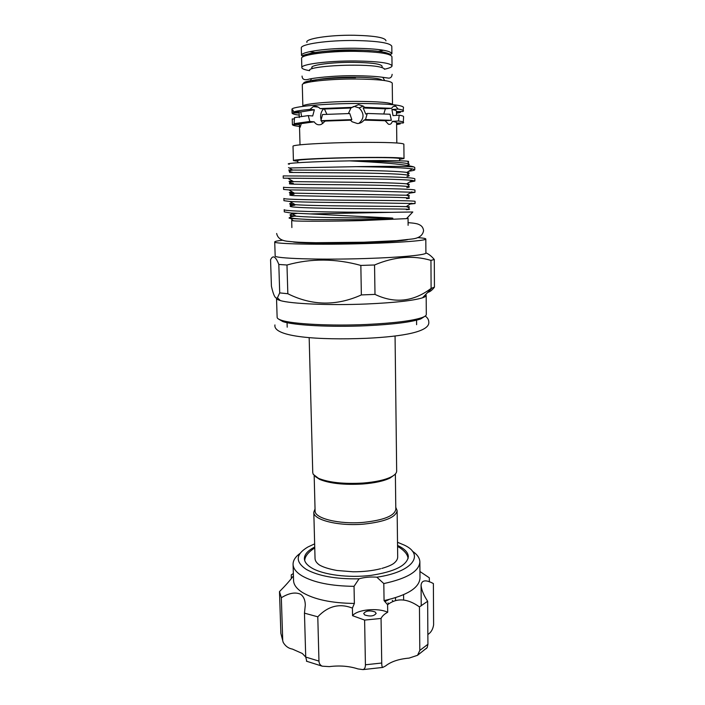 <?xml version="1.0" encoding="UTF-8"?>
<svg xmlns="http://www.w3.org/2000/svg" width="705" height="705" viewBox="0 0 705 705"><rect width="100%" height="100%" fill="white"/><g stroke="black" fill="none" stroke-linecap="round" stroke-linejoin="round"><path stroke-width="1.06" d="M382.101 67.389L382.084 66.173C380.911 63.908 371.403 62.639 353.549 62.348C332.363 62.155 310.984 64.904 311.786 67.521L312.676 68.491M384.34 69.231C389.38 68.182 391.945 67.063 392.042 65.882C390.605 62.992 378.426 61.353 355.505 60.974C328.16 60.718 300.727 64.278 301.828 67.618C301.96 68.79 304.569 69.804 309.654 70.667M392.042 65.882L391.927 56.664C390.491 53.554 378.294 51.782 355.338 51.333C327.948 51.024 300.48 54.814 301.581 58.4L301.828 67.618M314.73 547.045C307.882 550.499 304.437 554.368 304.384 558.651C304.507 562.008 306.975 565.128 311.804 568.01C323.313 574.848 348.578 578.126 370.83 575.395C394.58 571.764 407.085 565.516 408.336 556.659C408.142 552.579 404.846 548.984 398.431 545.864L397.549 545.45M375.06 611.922C369.561 610.204 365.772 610.741 363.701 613.544L364.758 614.971C370.275 616.716 374.073 616.188 376.162 613.376L375.06 611.922M293.412 575.844C290.46 579.959 285.825 585.212 279.488 591.618L281.33 597.743C288.927 593.055 295.342 591.892 300.577 594.245C303.626 596.456 305.203 600.07 305.3 605.084L304.463 613.147L305.723 657.06L318.96 661.096C319.101 663.599 320.211 665.291 322.282 666.19L329.297 666.622C339.731 665.326 349.283 666.093 357.955 668.922L362.996 669.6C364.617 669.107 365.428 667.503 365.419 664.78L381.731 663.026C381.749 665.652 382.092 667.115 382.762 667.432L385.573 665.943C390.975 661.625 398.827 659.008 409.129 658.091L417.536 655.298L419.81 650.442L427.926 644.264L427.204 647.595L426.128 648.697M306.798 661.334L305.723 657.06L302.313 653.482L292.416 649.093C288.46 648.406 285.375 646.141 283.163 642.317L280.872 633.398L283.163 642.317M314.65 543.863L307.856 547.018C295.58 554.333 295.06 561.797 306.305 569.411C318.431 576.082 336.012 579.219 359.056 578.814L354.033 586.331C331.068 586.066 313.663 582.541 301.802 575.747C296.118 572.213 293.209 568.424 293.068 564.37C293.033 560.457 295.395 556.774 300.154 553.31M359.056 578.814C364.45 577.245 370.381 576.708 376.849 577.192C412.936 571.984 424.992 554.756 404.414 545.168L397.514 542.268M293.068 564.37L293.562 580.55C293.703 584.762 296.611 588.71 302.278 592.385C314.113 599.47 331.482 603.154 354.377 603.445L352.412 608.107L352.562 615.685L364.617 620.083L365.419 664.78M304.463 613.147L317.788 616.813C328.054 606 339.59 603.092 352.412 608.107M291.359 578.523L291.253 574.839L293.351 573.57M384.058 600.607C407.331 595.346 419.308 587.847 419.995 578.118L419.863 561.938C419.175 571.288 407.164 578.505 383.811 583.573L384.058 600.607L387.591 604.714C396.844 597.655 407.472 598.386 419.457 606.899L427.644 601.259C423.529 594.897 421.334 589.503 421.07 585.088C421.74 580.048 425.846 579.536 433.381 583.555L433.61 624.859C432.914 629.327 431.002 632.544 427.864 634.509M412.355 551.16C417.245 554.43 419.748 558.025 419.863 561.938M387.724 604.582L387.23 604.22M315.038 508.895L313.804 512.209C313.099 519.955 338.603 526.379 363.709 524.123C384.771 521.85 395.919 517.338 397.135 510.605L397.69 556.924C397.699 559.197 396.333 561.409 393.584 563.551C391.134 565.243 387.212 566.873 381.819 568.424M314.166 475.531L315.091 510.878C314.412 518.351 339.114 524.546 363.419 522.37C383.82 520.175 394.615 515.831 395.805 509.327L395.373 473.971M315.355 476.554L319.656 479.4C329.781 483.515 344.137 485.049 362.731 484C374.752 483.04 383.855 481.048 390.032 478.043L394.218 475.038M309.169 337.642L312.756 472.667L313.223 474.298L318.457 478.316C328.9 482.555 343.74 484.141 362.978 483.057C375.412 482.053 384.815 480.008 391.187 476.915C394.844 475.038 396.668 473.09 396.668 471.055L395.064 335.994M424.859 316.298L420.788 318.916C411.341 322.141 393.205 324.415 366.388 325.736C331.174 327.367 293.518 325.331 282.811 321.559L278.651 319.109M276.519 298.224L277.136 317.356C277.162 318.369 278.598 319.339 281.445 320.264C292.311 324.062 330.715 326.115 366.662 324.467C394.024 323.119 412.504 320.819 422.11 317.567C424.912 316.527 426.313 315.505 426.305 314.492L426.181 295.377L425.688 294.514M282.846 240.185C277.514 240.775 274.809 241.357 274.721 241.921L275.17 255.844C273.293 258.479 319.198 260.057 365.56 258.524C401.083 257.44 426.657 254.919 425.908 252.945L425.811 239.013C425.714 238.457 422.982 237.982 417.633 237.603M278.819 264.454C275.655 256.329 272.906 254.761 270.561 259.766L271.425 286.239C273.434 295.333 275.435 299.193 277.435 297.801L279.709 292.892L278.819 264.454L286.979 265.01L287.834 293.738C311.918 305.767 336.426 306.164 361.357 294.919L360.845 265.433C335.545 258.444 310.923 258.303 286.979 265.01M360.845 265.433L374.549 264.983L374.998 294.399L361.357 294.919M276.519 298.25C276.545 299.052 277.814 299.819 280.317 300.55C290.583 303.82 329.649 305.529 366.318 303.996C394.43 302.736 413.148 300.683 422.48 297.818C424.956 296.99 426.19 296.179 426.181 295.377M287.834 293.738L279.709 292.892M274.721 241.921C272.826 243.956 318.827 244.97 365.313 243.586C400.925 242.59 426.569 240.537 425.811 239.013M292.954 241.859C296.646 243.199 329.737 243.692 361.612 242.758C387.362 241.947 402.687 240.916 407.596 239.656M292.637 220.224L291.676 220.515L293.236 220.815C299.176 221.423 331.006 221.361 361.233 220.612L406.512 218.638L408.054 218.277L407.085 218.03M310.112 213.915L290.724 212.989L284.282 211.879L284.212 209.649C282.626 211.139 322.273 212.117 362.573 212.24L391.266 212.328L310.112 213.915L391.804 218.021C394.782 218.312 390.843 218.629 389.028 218.735L361.409 219.643L312.209 219.634L290.901 218.532C288.786 218.224 288.495 217.889 290.037 217.501M289.332 164.212C282.044 163.296 311.874 161.542 349.636 160.863C377.757 160.352 402.458 160.555 407.86 161.269L408.503 161.348L408.354 161.903M289.226 167.984L361.788 166.556C390.64 166.195 407.992 166.318 413.853 166.926C406.494 164.723 388.781 162.908 360.687 161.463L349.636 160.863C389.662 161.269 417.237 163.049 407.199 165.234M362.405 202.714C332.337 202.467 302.207 202.264 289.781 201.454L283.939 200.687L283.877 198.44C282.273 199.533 321.982 200.097 362.37 200.335C395.54 200.467 413.104 200.793 415.051 201.304L415.069 203.542L362.405 202.714M362.203 190.773L288.874 189.901L283.604 189.451L283.533 187.195C281.912 187.874 321.7 188.032 362.167 188.376C395.408 188.623 413.007 189.187 414.954 190.077L414.972 192.324L362.203 190.773M362 178.779L283.26 178.171L283.199 175.915L361.956 176.373C395.267 176.726 412.901 177.537 414.857 178.806L414.884 181.062L412.108 180.348C404.221 179.572 387.521 179.044 362 178.779M408.794 171.236C412.716 170.733 414.716 170.24 414.787 169.755L412.39 168.892C404.767 167.808 387.9 167.085 361.797 166.741L355.399 166.653M410.204 204.027L415.069 203.542M409.755 193.117L414.972 192.324M409.288 182.181L414.884 181.062M413.853 166.926L414.769 167.49L414.787 169.755M380.674 568.723C372.443 570.794 363.216 571.817 353.002 571.781L336.99 570.486C328.935 568.997 323.066 567.155 319.391 564.969C316.563 562.942 315.109 560.783 315.038 558.51L313.804 512.209M388.763 603.63L387.988 602.925M385.626 601.25L384.366 600.545M392.297 600.36L392.852 601.083M306.939 42.388C304.578 38.784 329.129 34.88 353.91 35.25C374.937 35.77 385.626 37.647 385.97 40.872M355.144 40.511C327.702 40.132 300.189 44.177 301.308 48.037L301.502 55.439C300.392 51.773 327.878 47.922 355.276 48.248C378.25 48.707 390.455 50.531 391.892 53.703L391.804 46.301C390.367 42.952 378.144 41.022 355.144 40.511M309.627 51.676L315.1 52.505M297.827 161.278L293.421 160.617C292.082 159.533 325.745 157.876 359.427 157.488C387.512 157.224 402.379 157.559 404.009 158.493L399.629 159.321M293.421 160.617L293.016 146.287C291.658 144.737 325.393 142.648 359.162 142.375C387.318 142.225 402.22 142.815 403.868 144.155L404.009 158.493M299.211 115.135C294.558 114.545 292.178 113.857 292.073 113.056L292.346 110.042C292.663 109.539 293.095 110.174 293.641 111.945C296.285 111.02 301.731 110.156 309.98 109.363L313.293 106.605C315.734 105.829 317.99 106.481 320.052 108.57L352.288 107.363L358.51 104.631L363.198 106.076L364.67 107.327L363.19 107.98L365.754 114.078L367.261 113.461L365.507 119.55L364.027 120.114C362.352 122.309 360.14 123.446 357.4 123.525L352.112 121.771L350.455 120.194L351.848 119.621L349.768 113.531L322.502 114.518L320.925 120.696L325.278 121.066L350.455 120.194M325.278 121.066L321.198 124.45C318.281 125.349 315.946 124.485 314.192 121.842L309.803 121.48L308.261 115.585L312.685 115.981L314.368 109.795L309.98 109.363M308.261 115.585L294.461 117.629L294.126 123.648L301.273 123.613L314.192 121.842M301.273 123.613L300.171 127.208C299.722 127.755 299.484 126.874 299.458 124.565L292.408 124.609L292.249 118.951L294.478 118.942M292.073 113.056L291.967 109.425C290.566 106.675 324.494 103.476 358.484 103.476C386.833 103.626 401.832 104.895 403.498 107.283L403.057 111.522L396.466 111.549M302.859 106.288C301.793 103.987 329.068 101.361 356.228 101.379C378.99 101.511 391.081 102.569 392.5 104.569L392.244 83.146C390.817 80.652 378.682 79.277 355.822 79.004C328.565 78.863 301.202 82 302.286 84.873L302.859 106.288M400.607 111.531L400.273 112.518L396.474 112.527M383.811 113.875L385.397 108.808L391.61 108.332C392.905 106.411 394.298 105.706 395.769 106.235L398.105 109.064L391.927 109.531L393.011 115.611L399.224 115.171L398.519 120.987L392.341 121.392C391.522 123.833 390.209 124.767 388.42 124.195L385.133 120.731L391.345 120.308L390.032 114.228L367.261 113.461M299.299 117.603L299.149 112.923L292.082 112.95M293.641 111.945L300.788 111.919L301.581 116.334M320.052 108.57L324.415 109.011L326.803 114.095M323.604 108.922C321.568 110.897 320.572 113.611 320.616 117.056L321.119 120.37M358.915 123.375C364.309 118.493 364.379 113.338 359.127 107.918L354.544 106.499L353.055 106.64M297.871 162.723L297.81 160.546C296.602 159.55 327.596 158.026 358.537 157.664C384.392 157.426 398.087 157.735 399.629 158.599L399.647 160.81M348.411 113.558L350.896 108.024L352.288 107.363M321.224 120.678L322.855 123.595M399.938 123.014L400.184 123.948L396.607 123.965M396.598 123.04L403.251 122.996L403.595 116.722C403.577 116.158 402.123 115.646 399.224 115.171M324.415 109.011L350.896 108.024M300.788 111.919L314.368 109.795M363.19 107.98L385.397 108.808M364.67 107.327L391.61 108.332M400.273 112.518L396.483 113.267M391.927 109.531C394.932 110.006 396.448 110.535 396.466 111.108L396.51 115.364M294.126 123.648L309.803 121.48M299.51 126.415C294.875 125.922 292.505 125.34 292.399 124.653L292.408 124.609M398.519 120.987C401.921 121.445 403.639 121.956 403.648 122.52M400.184 123.948L396.615 124.556M365.507 119.55L391.345 120.308M320.925 120.696L351.848 119.621M364.027 120.114L385.133 120.731M378.197 51.298L383.635 50.258M398.105 109.064C401.709 109.627 403.516 110.244 403.533 110.914M392.341 121.392C395.161 121.789 396.58 122.229 396.589 122.705L396.818 142.974M389.151 599.479L384.965 601.532M395.514 597.708L395.575 600.184L395.373 597.752M397.135 510.605L395.778 507.344M430.949 260.392L434.298 259.493L434.439 287.146L431.107 288.389L430.949 260.392C413.121 255.095 394.324 256.62 374.549 264.983M374.998 294.399C394.685 303.785 413.394 301.784 431.107 288.389M425.908 252.901C428.64 253.923 431.442 256.126 434.298 259.493M434.439 287.146C432.236 290.099 430.006 291.844 427.75 292.39M408.406 162.414L408.503 161.348L408.574 162.273M406.512 218.638L412.804 211.985L391.266 212.328M354.033 586.331L354.377 603.445M429.354 581.872L429.327 577.818L419.942 571.499M317.788 616.813L318.96 661.096M419.457 606.899L419.81 650.442M387.591 604.714L387.697 612.24C384.34 614.064 382.128 616.135 381.061 618.452L381.731 663.026M376.849 577.192L383.811 583.573M427.644 601.259L427.926 644.264M364.617 620.083L381.061 618.452M281.33 597.743L282.714 640.114M279.488 591.618L280.872 633.398M387.697 612.24C377.739 607.534 357.215 609.508 352.562 615.685M323.163 52.734C332.099 51.58 342.251 51.024 353.628 51.068L370.143 51.835M312.209 81.586C312.791 79.33 333.562 77.056 353.822 77.171C370.671 77.356 380.136 78.378 382.198 80.238M303.714 83.595C301.458 80.731 328.38 77.497 355.514 77.647M390.482 55.157C388.869 52.152 377.052 50.434 355.029 50.011C328.715 49.703 302.225 53.342 302.974 56.841M391.804 218.021C365.005 218.083 311.971 217.766 296.091 216.188C287.587 215.439 287.948 214.505 297.166 213.403M408.424 207.103C410.425 206.918 409.684 206.759 406.195 206.627C392.535 206.16 314.553 206.204 295.201 204.679C288.83 204.247 287.922 203.71 292.478 203.058M408.556 195.99C410.187 195.726 409.499 195.47 406.494 195.232L294.346 193.161C288.336 192.888 287.702 192.509 292.425 192.016M408.548 184.842C409.993 184.49 409.394 184.155 406.759 183.82C398.017 183.053 379.828 182.533 352.2 182.243L293.509 181.626C287.869 181.511 287.49 181.282 292.381 180.947M408.486 173.65C409.808 173.227 409.314 172.813 406.996 172.399C398.519 171.315 380.171 170.601 351.954 170.275L292.707 170.064C287.411 170.108 287.296 170.037 292.363 169.861M312.209 219.634C290.046 218.726 284.512 217.51 295.606 215.986L295.73 215.968M406.309 209.649C419.616 208.918 389.944 209.015 346.666 208.557C324.009 208.327 303.591 207.878 294.196 207.094C288.592 206.574 288.803 205.93 294.813 205.155C291.147 205.552 289.693 205.428 290.442 204.794L295.201 204.679L289.781 201.454M406.565 198.643C419.034 197.532 389.257 197.127 346.411 196.695L294.126 195.655C288.398 195.311 288.371 194.844 294.047 194.254C290.663 194.492 289.358 194.227 290.134 193.47L294.346 193.161L288.874 189.901M406.794 187.565C418.435 186.085 388.57 185.186 346.146 184.78L302.798 184.357C289.05 184.155 285.886 183.802 293.298 183.3C290.116 183.326 288.944 182.965 289.764 182.225L293.509 181.626L287.993 178.321M407.005 176.435C417.016 174.664 391.486 173.333 352.139 172.892L289.535 172.434M354.915 65.186C371.676 65.257 381.52 66.473 384.428 68.852M354.5 65.186C331.244 65.089 308.473 67.733 309.548 70.288M302.057 76.069C302.198 79.233 304.26 80.335 308.244 79.365C311.874 78.096 334.011 75.497 354.871 75.717C366.697 75.858 375.615 76.343 381.625 77.153L388.719 78.149C390.764 78.07 391.901 76.801 392.139 74.342M309.98 81.577L311.478 78.696M382.824 77.33L384.428 80.15M274.932 324.926C272.8 337.034 318.413 340.259 366.556 338.303C403.868 336.496 430.05 331.588 428.79 321.974C428.728 319.647 427.538 317.673 425.221 316.051M276.651 233.478C277.629 238.237 281.551 240.863 288.424 241.374C295.439 242.159 300.295 242.45 315.849 242.714L363.621 242.22L396.562 240.678L412.108 238.995C418.955 238.228 422.771 235.444 423.564 230.658C423.238 227.706 421.731 225.679 419.043 224.578C417.607 223.714 413.95 223.071 408.098 222.657M397.558 546.34C404.229 550.297 407.737 554.386 408.08 558.58M282.811 321.559L281.445 320.264M287.067 322.661L287.208 327.173M280.317 300.55L277.435 297.801M291.879 227.565L291.676 220.515M293.236 220.815L290.901 218.532M369.182 51.773L353.61 51.095C342.7 51.042 332.875 51.562 324.133 52.637M391.892 53.703L390.826 54.276L381.854 51.765C374.849 50.734 365.913 50.143 355.047 49.984C324.159 49.13 298.788 55.783 302.595 55.968L301.502 55.439M300.013 144.833L299.458 124.574M311.821 68.746L311.786 67.521M393.54 106.402L395.769 106.235M292.346 110.042L292.831 110.042M313.293 106.605L318.228 107.107M363.198 106.076L359.127 107.918M299.167 113.787L299.149 112.976M292.399 124.653L292.372 123.701M408.116 225.327L408.054 218.277M288.53 167.57L292.707 170.064C288.019 170.83 287.975 171.562 292.557 172.276M412.39 168.892L406.996 172.399L408.503 175.219M412.108 180.348L406.759 183.82C408.812 185.283 409.411 186.199 408.556 186.587M411.79 191.795L406.494 195.232C408.865 196.043 409.552 196.933 408.556 197.911M411.447 203.216L406.195 206.627C409.111 207.481 409.843 208.345 408.389 209.2M290.724 212.989L296.091 216.188L290.76 216.038C290.019 216.55 291.632 216.532 295.606 215.986L295.377 216.135M407.86 161.269L408.415 163.692M422.48 297.818L431.839 288.169M416.576 320.176L416.611 324.688M420.788 318.916L422.11 317.567M390.032 478.043L391.187 476.915M319.656 479.4L318.457 478.316M314.756 547.926C308.252 552.147 304.904 556.36 304.71 560.572M427.204 647.604L417.536 655.298M382.762 667.432L362.996 669.6M322.282 666.19L306.437 661.193M403.586 594.72L403.639 600.043M421.07 585.088L421.229 605.886"/></g></svg>
